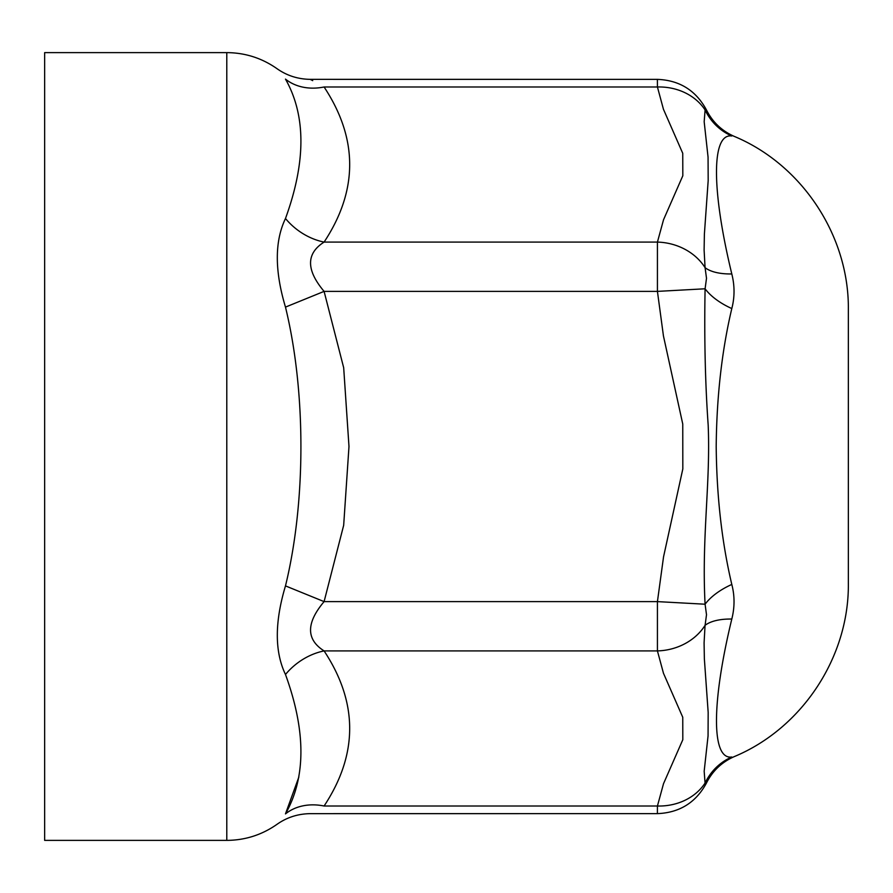 <?xml version="1.0" encoding="UTF-8"?>
<svg xmlns="http://www.w3.org/2000/svg" width="893" height="893" viewBox="0 0 893 893"><rect width="100%" height="100%" fill="white"/><g stroke="black" fill="none" stroke-linecap="round" stroke-linejoin="round"><path stroke-width="1.34" d="M312.706 80.627L310.184 79.354L657.427 79.365C679.618 80.258 695.993 90.494 706.519 110.073C712.581 122.073 721.756 130.813 734.035 136.294C802.204 164.602 849.276 236.12 848.35 309.893L848.35 583.107C849.276 656.88 802.204 728.398 734.035 756.706C721.756 762.187 712.581 770.927 706.508 782.915L705.09 783.027A54.64 52.944 80.9 0 1 731.802 757.007C711.397 759.988 711.375 703.249 731.802 619.05C734.772 607.318 734.772 595.787 731.802 584.446C721.89 542.497 716.688 496.519 716.197 446.5C716.677 396.481 721.879 350.502 731.802 308.554C734.772 297.213 734.772 285.682 731.802 273.95C711.397 189.751 711.386 133.012 731.802 135.993C734.772 136.395 734.772 136.395 731.802 135.993A54.64 52.944 -80.9 0 1 705.09 109.973L704.175 121.761L708.06 157.123L708.182 180.565L704.387 234.145L704.108 250.107L705.068 267.599M285.481 218.506A56.918 45.655 -140.9 0 0 324.092 242.092C358.205 190.41 358.205 138.705 324.092 86.989C306.042 76.921 306.042 76.921 324.092 86.989A56.918 45.655 140.9 0 1 285.481 79.109C274.597 65.435 274.597 65.435 285.481 79.109C306.053 115.51 306.053 161.968 285.481 218.506C274.597 241.255 274.597 270.791 285.481 307.103C306.031 391.357 306.087 501.687 285.481 585.897C274.597 622.209 274.597 651.745 285.481 674.494C306.053 731.054 306.053 777.513 285.481 813.891L298.865 776.988M285.481 307.103L324.092 291.386C306.042 269.965 306.042 253.534 324.092 242.092L657.427 242.092L657.427 291.386L663.443 335.935L682.754 424.041L682.821 468.937L663.544 556.852L657.427 601.614L657.427 650.908L663.466 673.244L682.754 717.269L682.81 739.717L663.51 783.708L657.427 806.011L657.393 813.635C679.618 812.742 695.993 802.506 706.519 782.927M285.481 585.897L324.092 601.614L343.671 525.307L348.984 446.522L343.682 367.737L324.092 291.386L657.427 291.386L705.09 288.785A54.64 28.33 -163.4 0 0 731.802 308.554M285.481 674.494A56.918 45.655 140.9 0 1 324.092 650.908C306.042 639.477 306.042 623.046 324.092 601.614L657.427 601.614L705.09 604.215A54.64 28.33 163.4 0 1 731.802 584.446M285.481 813.891C274.597 827.565 274.597 827.565 285.481 813.891A56.918 45.655 -140.9 0 1 324.092 806.011C306.042 816.079 306.042 816.079 324.092 806.011C358.205 754.328 358.205 702.624 324.092 650.908L657.427 650.908A54.64 47.251 -6.2 0 0 705.09 625.312A54.64 24.613 -164.1 0 1 731.802 619.05M657.427 813.635L310.184 813.646C297.894 813.847 286.865 817.385 277.098 824.261C262.006 834.866 245.24 840.246 226.789 840.38L226.789 52.62C245.24 52.754 262.006 58.134 277.087 68.739C286.865 75.615 297.894 79.153 310.184 79.354M706.508 110.085L705.09 109.973A54.64 47.251 -6.2 0 0 657.427 86.989L663.443 109.259L682.743 153.306L682.821 175.754L663.544 219.723L657.427 242.092A54.64 47.251 6.2 0 1 705.09 267.688A54.64 24.613 164.1 0 0 731.802 273.95M705.09 267.688L706.508 278.292L705.09 288.785C704.186 338 705.224 383.41 708.171 425.035C710.649 483.247 701.574 536.704 705.079 604.215L706.508 614.708L705.09 625.312M705.057 625.368L704.086 642.882L704.365 658.844L708.171 712.424L708.06 735.921L704.175 771.217L705.057 783.016M731.802 757.007C734.772 756.605 734.772 756.605 731.802 757.007M657.393 79.365L657.427 86.989L324.092 86.989M705.09 783.027A54.64 47.251 -173.8 0 1 657.427 806.011L324.092 806.011M226.789 840.38L44.65 840.38L44.65 52.62L226.789 52.62"/></g></svg>
